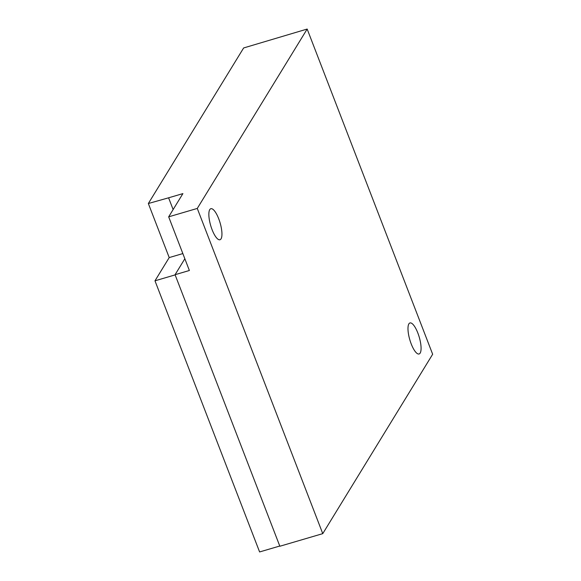 <?xml version="1.0" encoding="UTF-8"?>
<svg xmlns="http://www.w3.org/2000/svg" width="581" height="581" viewBox="0 0 581 581"><rect width="100%" height="100%" fill="white"/><g stroke="black" fill="none" stroke-linecap="round" stroke-linejoin="round"><path stroke-width="0.87" d="M212.08 229.655A16.174 4.888 -106.4 0 1 210.838 208.71A16.174 4.888 -106.4 0 1 218.725 218.805A16.174 4.888 -106.4 0 1 219.959 239.75A16.174 4.888 -106.4 0 1 212.08 229.655M173.131 209.559L168.599 197.809L182.899 193.611L168.672 216.836L189.377 270.499L175.07 274.704L184.845 258.756M168.599 197.809L148.344 203.517L243.642 47.954L307.167 29.05L197.279 208.434L322.76 533.641L279.853 546.249L175.07 274.704M168.672 216.836L197.279 208.434M175.142 274.886L154.982 280.812L259.605 551.95L279.766 546.024M322.76 533.641L432.656 354.257L307.167 29.05M154.982 280.812L169.209 257.579L148.344 203.517M169.209 257.579L182.848 253.577M417.855 333.044A16.174 4.888 -106.4 0 1 419.09 353.982A16.174 4.888 -106.4 0 1 411.203 343.887A16.174 4.888 -106.4 0 1 409.968 322.949A16.174 4.888 -106.4 0 1 417.855 333.044"/></g></svg>
